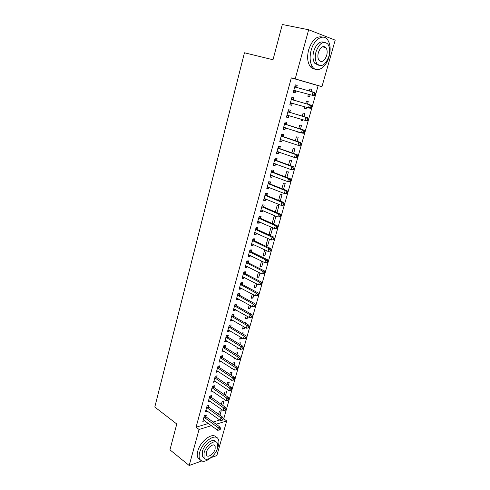 <?xml version="1.0" encoding="UTF-8"?>
<svg xmlns="http://www.w3.org/2000/svg" width="490" height="490" viewBox="0 0 490 490"><rect width="100%" height="100%" fill="white"/><g stroke="black" fill="none" stroke-linecap="round" stroke-linejoin="round"><path stroke-width="0.73" d="M323.008 46.575L323.124 46.997M223.164 418.987L223.74 418.815L318.157 85.652L321.954 86.644L295.201 78.89L308.669 29.761L335.203 40.143L321.954 86.644M223.74 418.815L226.711 420.947L216.856 455.541L210.89 457.691M201.653 461.01L189.183 465.5L169.95 449.845L176.78 423.997L154.797 407.043L244.449 52.773L273.004 59.749L282.314 24.5L308.669 29.761M222.736 405.377L223.899 401.249L222.074 401.751L221.333 404.391M208.562 406.914L208.997 405.34L207.08 405.867L205.475 411.704L207.417 411.073M228.358 385.397L229.296 382.071L227.47 382.519L226.931 384.442M213.959 387.327L214.4 385.728L212.489 386.194L210.859 392.129L212.825 391.437M234.073 365.081L234.777 362.588L232.958 362.98L232.628 364.156M232.34 368.639L231.298 368.872L231.519 368.106M219.446 367.414L219.9 365.785L217.989 366.195L216.329 372.229L218.326 371.481M239.886 344.421L240.345 342.786L238.532 343.116L238.416 343.521M238.789 348.329L238.667 348.757L236.848 349.113L237.319 347.428M225.032 347.165L225.486 345.511L223.575 345.86L221.89 351.998L223.801 351.63L223.924 351.189M245.802 323.406L246.011 322.659L244.822 322.837M244.718 327.259L244.302 328.729L242.489 329.023L243.224 326.389M230.704 326.579L231.17 324.895L229.259 325.182L227.544 331.424L229.455 331.118L229.608 330.548M250.745 305.821L250.035 308.369L248.216 308.602L249.232 304.982M236.474 305.638L236.946 303.929L235.041 304.155L233.295 310.501L235.2 310.256L235.396 309.558M256.889 284.01L255.86 287.667L254.047 287.832L255.345 283.202M242.342 284.341L242.826 282.601L240.921 282.761L239.145 289.216L241.049 289.039L241.282 288.206M263.13 261.813L261.783 266.615L259.976 266.719L261.568 261.041M248.314 262.677L248.804 260.907L246.905 260.992L245.098 267.565L246.997 267.454L247.266 266.487M268.44 238.728L267.828 238.734L266.003 245.245L267.803 245.214L269.488 239.212M254.39 240.633L254.886 238.832L252.993 238.851L251.156 245.533L253.054 245.496L253.361 244.388M275.79 216.837L273.99 216.776L272.134 223.403L273.928 223.44L275.79 216.837M260.576 218.203L261.078 216.372L259.186 216.311L257.317 223.115L259.21 223.152L259.559 221.89M280.237 201.029L282.05 194.573L280.262 194.444L278.602 200.361M266.866 195.375L267.381 193.507L265.488 193.372L263.589 200.3L265.476 200.41L265.868 198.995M286.864 177.466L288.426 171.917L286.638 171.714L285.204 176.835M273.273 172.137L273.794 170.238L271.907 170.024L269.972 177.074L271.858 177.264L272.293 175.69M293.62 153.468L294.913 148.868L293.13 148.586L291.924 152.88M279.79 148.476L280.323 146.547L278.443 146.247L276.47 153.425L278.351 153.701L278.828 151.961M300.499 129.023L301.515 125.409L299.739 125.042L298.778 128.478M299.568 132.325L297.742 132.153L297.853 131.773M286.43 124.387L286.975 122.42L285.1 122.035L283.091 129.348L284.966 129.703L285.492 127.798M307.506 104.119L308.235 101.528L306.464 101.081L305.754 103.623M306.599 107.341L306.207 108.737L304.437 108.315L304.847 106.832M293.192 99.856L293.743 97.853L291.875 97.375L289.829 104.823L291.697 105.27L292.248 103.274M318.157 85.652L291.323 77.879L196.061 427.213L208.397 423.47M213.119 422.037L219.777 420.016M295.305 84.899L297.179 85.395L295.311 84.874L293.247 92.39L295.115 92.886L295.672 90.871M297.179 85.395L296.622 87.422M309.87 88.953L311.64 89.425L309.876 88.935L309.288 91.011M311.64 89.425L311.058 91.489M310.164 94.674L309.594 96.702L307.824 96.236L308.4 94.19M289.798 112.179L290.343 110.195L288.475 109.766L286.442 117.141L288.316 117.545L288.861 115.567M303.984 116.632L304.86 113.521L303.089 113.117L302.244 116.106M303.065 119.891L302.851 120.669L301.074 120.283L301.332 119.364M283.098 136.49L283.63 134.536L281.756 134.199L279.766 141.439L281.646 141.757L282.148 139.938M297.044 141.304L298.196 137.188L296.419 136.869L295.335 140.734M276.513 160.359L277.046 158.448L275.16 158.19L273.206 165.302L275.092 165.534L275.545 163.881M290.227 165.522L291.654 160.444L289.872 160.199L288.549 164.91M270.051 183.805L270.572 181.925L268.685 181.747L266.762 188.736L268.655 188.889L269.065 187.4M283.532 189.299L285.223 183.297L283.434 183.125L281.885 188.65M263.706 206.841L264.214 204.992L262.322 204.894L260.435 211.754L262.328 211.833L262.695 210.498M275.411 211.723L277.034 212.415L278.908 205.751L277.113 205.659L275.343 211.962M277.034 212.415L276.329 212.384M257.471 229.467L257.967 227.654L256.074 227.63L254.218 234.373L256.117 234.373L256.442 233.185M272.697 227.826L270.897 227.801L269.053 234.373L270.854 234.373L272.697 227.826M251.339 251.707L251.836 249.918L249.931 249.967L248.112 256.595L250.01 256.521L250.298 255.486M266.297 250.561L264.778 255.958L262.977 256.031L264.723 249.808M245.319 273.555L245.802 271.803L243.898 271.925L242.109 278.436L244.014 278.296L244.259 277.395M259.994 272.961L258.806 277.187L256.999 277.322L258.444 272.171M239.396 295.035L239.873 293.314L237.969 293.504L236.211 299.905L238.116 299.696L238.324 298.931M253.802 294.962L252.932 298.061L251.119 298.263L252.277 294.141M233.577 316.154L234.042 314.457L232.138 314.715L230.41 321.005L232.315 320.73L232.493 320.099M248.798 312.761L248.393 312.534M247.72 316.589L247.156 318.592L245.343 318.855L246.219 315.732M227.856 336.912L228.316 335.246L226.405 335.564L224.702 341.757L226.613 341.414L226.754 340.911M242.832 333.96L243.169 332.765L241.35 333.077M241.742 337.843L241.472 338.786L239.653 339.111L240.259 336.955M222.227 357.333L222.681 355.691L220.77 356.071L219.097 362.159L221.008 361.761L221.113 361.375M236.97 354.797L237.552 352.727L235.733 353.088L235.506 353.884M235.776 358.674L234.061 359.035L234.404 357.81M216.696 377.41L217.137 375.799L215.226 376.24L213.579 382.224L215.569 381.502M231.2 375.285L232.021 372.369L230.202 372.792L229.767 374.342M228.977 378.537L228.561 378.635L228.652 378.317M211.251 397.157L211.686 395.571L209.775 396.073L208.158 401.959L210.112 401.298M225.535 395.43L226.582 391.7L224.763 392.172L224.12 394.456M205.898 416.592L206.327 415.03L204.41 415.581L202.817 421.376L204.746 420.769M219.961 415.244L221.229 410.718L219.41 411.251L218.565 414.246M189.183 465.5L199.063 429.479L211.386 425.675M216.102 424.218L226.711 420.947M196.061 427.213L199.063 429.479M291.323 77.879L295.201 78.89M293.253 92.371L295.115 92.886M307.83 96.212L309.594 96.702M289.853 104.731L291.697 105.27M304.455 108.229L306.207 108.737M286.491 116.981L288.316 117.545M301.117 120.136L302.851 120.669M283.153 129.115L284.966 129.703M297.804 131.939L299.519 132.49M279.845 141.145L281.646 141.757M276.568 153.064L278.351 153.701M273.322 164.879L275.092 165.534M270.106 176.584L271.858 177.264M266.915 188.191L268.655 188.889M263.755 199.693L265.476 200.41M260.619 211.092L262.328 211.833M257.513 222.393L259.21 223.152M272.318 222.73L273.928 223.44M254.433 233.595L256.117 234.373M269.255 233.644L270.854 234.373M251.382 244.7L253.054 245.496M266.217 244.467L267.803 245.214M248.357 255.707L250.01 256.521M263.21 255.198L264.778 255.958M245.355 266.621L246.997 267.454M260.221 265.837L261.783 266.615M242.385 277.438L244.014 278.296M257.256 276.391L258.806 277.187M239.432 288.163L241.049 289.039M254.322 286.858L255.86 287.667M236.511 298.802L238.116 299.696M251.407 297.234L252.932 298.061M233.614 309.349L235.2 310.256M248.522 307.524L250.035 308.369M230.735 319.805L232.315 320.73M245.655 317.734L247.156 318.592M227.887 330.174L229.455 331.118M242.813 327.853L244.302 328.729M225.063 340.458L226.613 341.414M239.996 337.898L241.472 338.786M222.258 350.656L223.801 351.63M237.203 347.857L238.667 348.757M219.477 360.769L221.008 361.761M216.721 370.795L218.24 371.8M213.989 380.742L215.496 381.765M211.276 390.61L212.77 391.645M208.587 400.391L210.069 401.445M205.99 410.148L207.393 411.165M203.454 419.863L204.734 420.806M314.941 94.944L315.303 93.67L314.568 93.468L314.206 94.748L314.941 94.944L313.931 95.697L293.804 90.368M314.206 94.748L312.087 95.201L312.988 92.01L314.825 92.512L315.303 93.67M294.753 86.908L312.988 92.01L314.568 93.468M296.082 90.815L293.535 91.336M295.023 85.934L296.971 87.686M311.352 107.635L311.707 106.367L310.972 106.189L310.611 107.451L311.352 107.635L310.354 108.339L290.38 102.82M310.611 107.451L308.504 107.892L309.398 104.731L311.242 105.191L293.639 100.162L291.611 98.355M291.323 99.39L309.398 104.731L310.972 106.189M292.432 103.237L290.135 103.709M311.707 106.367L311.242 105.191M307.793 120.197L308.143 118.948L307.408 118.782L307.052 120.038L307.793 120.197L306.807 120.871L286.993 115.156M307.052 120.038L304.958 120.467L305.84 117.337L307.689 117.747L290.239 112.486L288.224 110.66M287.924 111.757L305.84 117.337L307.408 118.782M288.886 115.56L286.766 115.965M308.143 118.948L307.689 117.747M311.138 50.335C309.392 57.459 309.919 63.063 312.706 67.142C317.165 73.39 326.248 67.4 329.072 56.675C330.915 49.459 330.37 43.751 327.443 39.531C323.088 33.541 313.937 39.427 311.138 50.335M322.616 37.136C316.76 35.635 312.106 39.849 308.651 49.784C306.918 56.889 307.451 62.475 310.256 66.554C311.567 68.214 313.147 69.059 314.99 69.096M318.543 65.195L314.862 63.388C312.841 60.435 312.461 56.387 313.729 51.248C316.332 43.886 319.768 40.891 324.037 42.269M316.019 51.762C314.752 56.914 315.119 60.968 317.134 63.927C321.63 67.504 325.556 64.974 328.913 56.325C330.236 51.132 329.85 47.016 327.767 43.99C323.302 40.48 319.388 43.071 316.019 51.762M326.665 55.529C327.51 52.185 327.271 49.545 325.936 47.604C323.051 45.331 320.527 46.997 318.359 52.589C317.532 55.915 317.777 58.537 319.082 60.448C321.973 62.751 324.502 61.109 326.665 55.529M217.26 448.969L218.338 446.053C219.116 443.242 219.104 440.982 218.295 439.273C215.71 432.639 202.248 441.974 199.663 452.503C198.928 455.235 198.946 457.433 199.706 459.099C202.015 462.517 205.849 461.948 211.221 457.384M216.108 437.325C212.923 431.727 200.263 441.024 197.813 451.051C197.084 453.777 197.103 455.97 197.868 457.636L200.006 459.632M204.165 457.844L202.376 456.343L202.346 451.578C204.165 444.173 213.597 437.429 215.661 441.888M204.054 452.913L204.079 457.685C206.033 462.554 215.655 455.651 217.493 448.234L217.474 443.364C215.606 438.575 205.923 445.349 204.054 452.913M215.147 449.048L215.135 445.925C213.922 442.825 207.686 447.205 206.486 452.068L206.504 455.149C207.748 458.279 213.959 453.844 215.147 449.048M304.266 132.649L304.615 131.412L303.874 131.265L303.524 132.508L304.266 132.649L303.298 133.28L301.442 132.925L283.63 127.376M303.524 132.508L301.442 132.925L302.318 129.819L304.174 130.187L286.871 124.705L284.874 122.855M284.555 124.013L302.318 129.819L303.874 131.265M285.382 127.768L283.428 128.117M304.615 131.412L304.174 130.187M300.774 144.985L301.117 143.754L300.376 143.631L300.033 144.856L300.774 144.985L299.819 145.579L297.963 145.267L280.305 139.491M300.033 144.856L297.963 145.267L298.827 142.192L300.682 142.51L283.532 136.808L281.554 134.94M281.217 136.153L298.827 142.192L300.376 143.631M281.909 139.858L280.121 140.152M301.117 143.754L300.682 142.51M297.314 157.204L297.657 155.985L296.916 155.881L296.566 157.1L297.314 157.204L296.37 157.762L294.514 157.492L277.003 151.49M296.566 157.1L294.514 157.492L295.372 154.448L297.228 154.724L280.225 148.801L278.259 146.914M277.91 148.188L295.372 154.448L296.916 155.881M278.467 151.833L276.838 152.078M297.657 155.985L297.228 154.724M293.884 169.313L294.227 168.107L293.479 168.015L293.136 169.221L293.884 169.313L292.959 169.834L291.091 169.607L273.732 163.384M293.136 169.221L291.091 169.607L291.942 166.588L293.804 166.827L276.948 160.689L275 158.785M274.633 160.107L291.942 166.588L293.479 168.015M275.055 163.703L273.591 163.905M294.227 168.107L293.804 166.827M290.484 181.312L290.821 180.118L290.08 180.038L289.737 181.239L290.484 181.312L289.572 181.79L287.71 181.612L270.492 175.175M289.737 181.239L287.71 181.612L288.549 178.623L290.417 178.813L273.696 172.468L271.766 170.544M271.387 171.929L288.549 178.623L290.08 180.038M271.68 175.457L270.37 175.616M290.821 180.118L290.417 178.813M287.122 193.201L287.452 192.013L286.705 191.958L286.374 193.14L287.122 193.201L286.221 193.648L284.353 193.507L267.283 186.855M286.374 193.14L284.353 193.507L285.186 190.543L287.054 190.69L270.474 184.142L268.563 182.207M268.165 183.64L285.186 190.543L286.705 191.958M268.33 187.107L267.179 187.229M287.452 192.013L287.054 190.69M283.784 204.979L284.114 203.803L283.367 203.76L283.036 204.936L283.784 204.979L282.895 205.39L281.027 205.292L264.098 198.432M283.036 204.936L281.027 205.292L281.854 202.358L283.722 202.462L267.283 195.712L265.384 193.758M264.974 195.247L281.854 202.358L283.367 203.76M265.017 198.646L264.012 198.738M284.114 203.803L283.722 202.462M280.476 216.654L280.807 215.49L280.06 215.465L279.729 216.629L280.476 216.654L277.732 216.972L260.943 209.91M279.729 216.629L277.732 216.972L278.553 214.063L280.427 214.13L264.122 207.184L262.236 205.212M261.813 206.749L278.553 214.063L280.06 215.465M261.733 210.081L260.882 210.149M280.807 215.49L280.427 214.13M277.199 228.224L277.53 227.066L276.776 227.06L276.452 228.211L277.199 228.224L274.461 228.548L257.82 221.284M276.452 228.211L274.461 228.548L275.276 225.663L277.156 225.694L260.986 218.552L259.118 216.562M258.677 218.148L275.276 225.663L276.776 227.06M258.475 221.407L257.771 221.456M277.53 227.066L277.156 225.694M273.953 239.684L274.278 238.544L273.524 238.55L273.206 239.696L273.953 239.684L271.227 240.014L254.72 232.56M273.206 239.696L271.227 240.014L272.036 237.16L273.91 237.148L257.875 229.822L256.025 227.813M255.572 229.455L272.036 237.16L273.524 238.55M255.253 232.634L254.69 232.664M274.278 238.544L273.91 237.148M270.737 251.052L271.056 249.918L270.302 249.937L269.984 251.07L270.737 251.052L268.018 251.382L251.646 243.732M269.984 251.07L268.018 251.382L268.82 248.553L270.701 248.504L254.794 240.994L252.956 238.967M252.491 240.657L268.82 248.553L270.302 249.937M252.044 243.763L251.633 243.781M271.056 249.918L270.701 248.504M267.546 262.309L267.865 261.188L267.111 261.225L266.793 262.346L267.546 262.309L264.839 262.652L248.602 254.812M266.793 262.346L264.839 262.652L265.635 259.847L267.516 259.761L251.744 252.062L249.918 250.029M249.441 251.762L265.635 259.847L267.111 261.225M267.865 261.188L267.516 259.761M264.386 273.475L264.698 272.36L263.945 272.416L263.632 273.524L264.386 273.475L261.691 273.818L245.582 265.794M263.632 273.524L261.691 273.818L262.475 271.037L264.361 270.915L248.712 263.044L246.911 260.992M246.415 262.769L262.475 271.037L263.945 272.416M264.698 272.36L264.361 270.915M261.25 284.537L261.562 283.434L260.809 283.502L260.496 284.604L261.25 284.537L258.567 284.892L242.593 276.685M260.496 284.604L258.567 284.892L259.345 282.13L261.231 281.977L245.711 273.922L243.971 271.919M243.414 273.683L259.345 282.13L260.809 283.502M261.562 283.434L261.231 281.977M258.144 295.507L258.457 294.417L257.703 294.496L257.391 295.586L258.144 295.507L255.468 295.862L239.622 287.477M257.391 295.586L255.468 295.862L256.239 293.13L258.132 292.934L242.74 284.714L241.049 282.748M240.443 284.506L256.239 293.13L257.703 294.496M258.457 294.417L258.132 292.934M255.07 306.379L255.376 305.295L254.616 305.386L254.31 306.471L255.07 306.379L252.399 306.74L236.682 298.177M254.31 306.471L252.399 306.74L253.165 304.033L255.057 303.8L239.788 295.409L238.152 293.486M237.491 295.231L253.165 304.033L254.616 305.386M255.376 305.295L255.057 303.8M234.569 305.87L250.114 314.837L249.361 317.526L233.767 308.792M235.28 304.125L236.86 306.017L252.013 314.574L250.114 314.837L251.56 316.191L251.26 317.263L252.013 317.159L252.319 316.081L251.56 316.191M252.319 316.081L252.013 314.574M249.361 317.526L251.26 317.263M231.672 316.411L247.095 325.55L246.341 328.214L230.876 319.309M232.425 314.672L233.963 316.534L248.987 325.256L247.095 325.55L248.534 326.897L248.234 327.963L248.987 327.841L249.294 326.775L248.534 326.897M249.294 326.775L248.987 325.256M246.341 328.214L248.234 327.963M228.793 326.873L244.1 336.171L243.352 338.81L228.003 329.746M229.596 325.133L231.084 326.965L245.992 335.84L244.1 336.171L245.533 337.512L245.233 338.572L245.992 338.437L246.286 337.377L245.533 337.512M246.286 337.377L245.992 335.84M243.352 338.81L245.233 338.572M225.945 337.236L241.129 346.7L240.388 349.315L225.161 340.091M226.784 335.503L228.23 337.304L243.028 346.338L241.129 346.7L242.556 348.035L242.256 349.082L243.016 348.935L243.316 347.888L242.556 348.035M243.316 347.888L243.028 346.338M240.388 349.315L242.256 349.082M223.121 347.52L238.183 357.137L237.448 359.734L222.344 350.344M223.997 345.787L225.406 347.557L240.082 356.745L238.183 357.137L239.604 358.472L239.31 359.507L240.069 359.348L240.363 358.312L239.604 358.472M240.363 358.312L240.082 356.745M237.448 359.734L239.31 359.507M220.316 357.718L235.261 367.488L234.532 370.06L219.545 360.518M221.229 355.979L222.601 357.724L237.16 367.065L235.261 367.488L236.676 368.817L236.382 369.846L237.142 369.674L237.436 368.645L236.676 368.817M237.436 368.645L237.16 367.065M234.532 370.06L236.382 369.846M217.536 367.825L232.364 377.753L231.648 380.301L216.776 370.605M218.485 366.091L219.82 367.812L234.269 377.294L232.364 377.753L233.773 379.076L233.485 380.093L234.245 379.909L234.532 378.886L233.773 379.076M234.532 378.886L234.269 377.294M231.648 380.301L233.485 380.093M214.779 377.857L229.492 387.927L228.781 390.457L214.026 380.614M215.759 376.112L217.058 377.808L231.396 387.443L229.492 387.927L230.894 389.244L230.612 390.254L231.372 390.058L231.66 389.048L230.894 389.244M231.66 389.048L231.396 387.443M228.781 390.457L230.612 390.254M212.048 387.798L226.65 398.015L225.939 400.526L211.294 390.53M213.058 386.059L214.326 387.731L228.548 397.5L226.65 398.015L228.046 399.332L227.758 400.336L228.518 400.128L228.806 399.123L228.046 399.332M228.806 399.123L228.548 397.5M225.939 400.526L227.758 400.336M209.334 397.666L223.826 408.023L223.121 410.51L208.593 400.373M210.375 395.914L211.613 397.568L225.731 407.478L223.826 408.023L225.216 409.334L224.935 410.326L225.694 410.106L225.976 409.113L225.216 409.334M225.976 409.113L225.731 407.478M223.121 410.51L224.935 410.326M206.645 407.447L221.027 417.946L220.329 420.414L205.91 410.136M207.711 405.696L208.918 407.325L222.932 417.376L221.027 417.946L222.411 419.25L222.129 420.236L222.889 420.004L223.171 419.017L222.411 419.25M223.171 419.017L222.932 417.376M220.329 420.414L222.129 420.236M203.981 417.149L218.246 427.788L217.56 430.232L203.246 419.814M205.071 415.391L206.253 417.002L220.157 427.188L218.246 427.788L219.624 429.087L219.349 430.067L220.114 429.822L220.39 428.842L219.624 429.087M220.39 428.842L220.157 427.188M217.56 430.232L219.349 430.067M294.876 87.018L296.738 87.532M293.963 90.332L295.831 90.834M291.44 99.501L293.308 99.972M291.771 99.697L293.639 100.162M290.539 102.784L292.408 103.237M288.04 111.873L289.915 112.296M288.371 112.069L290.239 112.486M287.146 115.126L288.261 115.364M284.672 124.129L286.546 124.503M284.996 124.325L286.871 124.705M283.79 127.351L284.549 127.498M281.334 136.269L283.214 136.606M281.658 136.471L283.532 136.808M280.458 139.466L281.033 139.564M278.026 148.305L279.906 148.599M278.345 148.513L280.225 148.801M277.156 151.465L277.622 151.539M274.749 160.23L276.63 160.481M275.062 160.438L276.948 160.689M273.886 163.366L274.278 163.415M271.497 172.045L273.383 172.253M271.809 172.26L273.696 172.468M270.645 175.157L270.982 175.187M268.281 183.756L270.168 183.928M268.587 183.977L270.474 184.142M265.09 195.369L266.977 195.498M265.396 195.584L267.283 195.712M261.923 206.872L263.816 206.964M262.23 207.092L264.122 207.184M258.787 218.277L260.68 218.326M259.094 218.497L260.986 218.552M255.682 229.577L257.575 229.59M255.982 229.804L257.875 229.822M252.601 240.78L254.5 240.762M252.901 241.013L254.794 240.994M249.551 251.885L251.45 251.829M249.845 252.123L251.744 252.062M246.519 262.897L248.424 262.805M246.813 263.136L248.712 263.044M243.518 273.812L245.423 273.683M243.812 274.051L245.711 273.922M240.547 284.635L242.446 284.47M240.835 284.88L242.74 284.714M237.595 295.36L239.5 295.164M237.883 295.611L239.788 295.409M234.673 305.999L236.578 305.772M234.955 306.25L236.86 306.017M231.77 316.546L233.681 316.283M232.052 316.797L233.963 316.534M228.897 327.002L230.802 326.707M229.173 327.259L231.084 326.965M226.043 337.371L227.954 337.046M226.325 337.628L228.23 337.304M223.22 347.655L225.131 347.3M223.495 347.912L225.406 347.557M220.414 357.853L222.325 357.467M220.69 358.11L222.601 357.724M217.633 367.959L219.545 367.549M217.909 368.229L219.82 367.812M214.877 377.992L216.788 377.545M215.147 378.255L217.058 377.808M212.146 387.933L214.057 387.461M212.409 388.202L214.326 387.731M209.432 397.8L211.343 397.298M209.696 398.07L211.613 397.568M206.743 407.582L208.654 407.049M207.007 407.858L208.918 407.325M204.073 417.284L205.99 416.727M204.336 417.56L206.253 417.002M312.706 67.142L310.256 66.554M314.862 63.388L317.134 63.927M322.346 46.832L325.936 47.604M199.706 459.099L197.868 457.636M202.376 456.343L204.079 457.685M213.848 444.945L215.135 445.925"/></g></svg>
